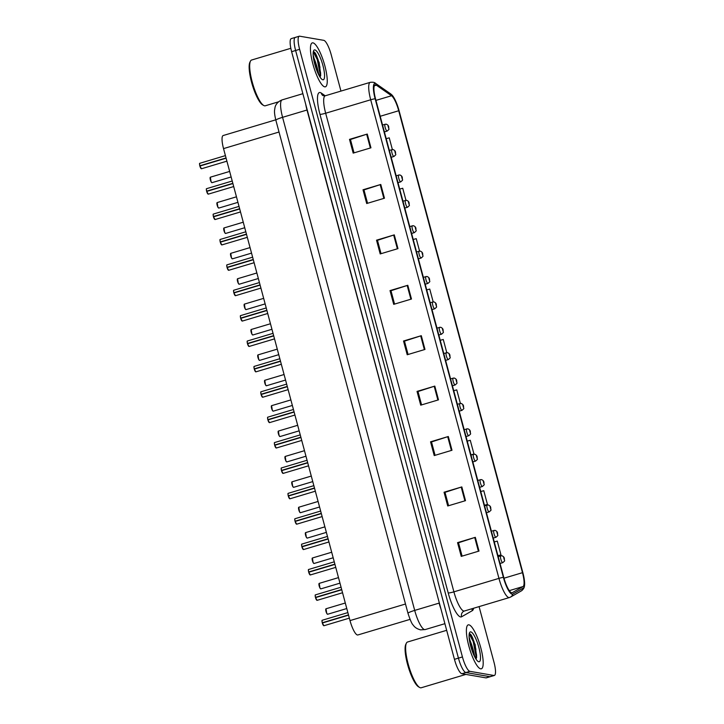 <?xml version="1.0" encoding="UTF-8"?>
<svg xmlns="http://www.w3.org/2000/svg" width="724" height="724" viewBox="0 0 724 724"><rect width="100%" height="100%" fill="white"/><g stroke="black" fill="none" stroke-linecap="round" stroke-linejoin="round"><path stroke-width="1.09" d="M358.045 634.894A14.326 3.439 -106.6 0 1 357.873 634.966A14.326 3.439 -106.6 0 1 357.448 634.984A14.326 3.439 -106.6 0 1 350.009 620.595L223.535 148.61A14.326 3.439 -106.6 0 1 223.2 135.524L275.753 119.822M480.682 668.831A22.924 5.511 73.4 0 0 481.36 668.795A22.924 5.511 73.4 0 0 480.446 646.559A22.924 5.511 73.4 0 0 468.899 624.839A22.924 5.511 73.4 0 0 468.229 624.866A22.924 5.511 73.4 0 0 469.134 647.102A22.924 5.511 73.4 0 0 480.682 668.831A22.924 5.511 73.4 0 0 481.36 668.795A22.924 5.511 73.4 0 0 480.446 646.559A22.924 5.511 73.4 0 0 468.899 624.839A22.924 5.511 73.4 0 0 468.229 624.866A22.924 5.511 73.4 0 0 469.134 647.102A22.924 5.511 73.4 0 0 480.682 668.831M324.741 86.844A22.924 5.511 73.4 0 0 325.411 86.817A22.924 5.511 73.4 0 0 324.506 64.581A22.924 5.511 73.4 0 0 312.958 42.852A22.924 5.511 73.4 0 0 312.288 42.888A22.924 5.511 73.4 0 0 313.193 65.124A22.924 5.511 73.4 0 0 324.741 86.844A22.924 5.511 73.4 0 0 325.411 86.817A22.924 5.511 73.4 0 0 324.506 64.581A22.924 5.511 73.4 0 0 312.958 42.852A22.924 5.511 73.4 0 0 312.288 42.888A22.924 5.511 73.4 0 0 313.193 65.124A22.924 5.511 73.4 0 0 324.741 86.844M511.705 592.757A15.285 3.674 -106.6 0 1 503.768 577.408L375.521 98.808A15.285 3.674 -106.6 0 1 375.159 84.853A15.285 3.674 -106.6 0 1 376.362 85.17L391.53 95.74A15.285 3.674 -106.6 0 1 398.716 110.745L522.484 572.675A15.285 3.674 -106.6 0 1 523.045 586.54L512.339 592.657A15.285 3.674 -106.6 0 1 512.149 592.739A15.285 3.674 -106.6 0 1 511.705 592.757M512.085 594.187A16.761 4.027 73.4 0 0 512.782 594.069L523.488 587.951A16.761 4.027 73.4 0 0 524.447 586.096A16.761 4.027 73.4 0 0 522.873 572.738L399.105 110.817A16.761 4.027 73.4 0 0 391.946 94.98A16.761 4.027 73.4 0 0 391.222 94.346L376.055 83.785A16.761 4.027 73.4 0 0 375.132 98.736L503.379 577.336A16.761 4.027 73.4 0 0 512.085 594.187M314.08 58.436A19.105 4.588 -106.6 0 1 318.723 74.771M318.307 60.4A19.105 4.588 73.4 0 0 314.804 52.517M470.021 640.414A19.105 4.588 -106.6 0 1 474.663 656.759M474.256 642.387A19.105 4.588 73.4 0 0 470.754 634.495M340.95 91.088L331.203 54.734A14.326 3.439 73.4 0 0 323.764 40.336L299.7 36.2A14.326 3.439 73.4 0 0 299.274 36.218L295.274 37.413A14.326 3.439 73.4 0 0 295.618 50.499L458.437 658.143A14.326 3.439 73.4 0 0 465.885 672.533L489.949 676.678A14.326 3.439 73.4 0 0 490.365 676.65A14.326 3.439 73.4 0 1 489.949 676.678L465.885 672.533A14.326 3.439 73.4 0 1 458.437 658.143L295.618 50.499A14.326 3.439 73.4 0 1 295.274 37.413A14.326 3.439 73.4 0 1 295.7 37.395M354.036 152.864L350.461 139.497L367.267 134.058L349.502 139.37L353.185 153.117L370.95 147.814L367.267 134.058M350.47 139.542L349.502 139.37M367.548 203.272L363.964 189.905L380.779 184.466L363.014 189.779L366.697 203.525L384.462 198.213L380.779 184.466M363.973 189.95L363.014 189.779M381.05 253.681L377.466 240.314L394.281 234.875L376.516 240.187L380.2 253.934L397.965 248.622L394.281 234.875M377.485 240.35L376.516 240.187M394.562 304.089L390.978 290.722L407.793 285.283L390.019 290.596L393.711 304.342L411.476 299.03L407.793 285.283M390.987 290.758L390.019 290.596M462.093 556.132L458.509 542.756L475.324 537.326L457.559 542.638L461.242 556.385L479.007 551.073L475.324 537.326M458.527 542.801L457.559 542.638M448.59 505.723L445.007 492.347L461.822 486.917L444.047 492.229L447.731 505.976L465.505 500.664L461.822 486.917M445.016 492.392L444.047 492.229M435.079 455.315L431.495 441.939L448.31 436.509L430.545 441.821L434.228 455.568L451.993 450.256L448.31 436.509M431.513 441.984L430.545 441.821M421.576 404.906L417.992 391.53L434.807 386.1L417.033 391.413L420.716 405.159L438.491 399.847L434.807 386.1M418.001 391.575L417.033 391.413M408.065 354.498L404.481 341.122L421.296 335.692L403.53 341.004L407.214 354.751L424.979 349.439L421.296 335.692M404.499 341.167L403.53 341.004M299.274 36.218A14.326 3.439 73.4 0 0 299.618 49.304L462.437 656.949A14.326 3.439 73.4 0 0 469.885 671.338L493.949 675.483A14.326 3.439 73.4 0 0 494.365 675.456A14.326 3.439 73.4 0 0 494.021 662.379L479.08 606.612M419.567 251.065L416.246 238.658L413.223 239.49M405.965 200.286L402.734 188.249L399.711 189.082M392.363 149.515L389.231 137.841L386.209 138.673M460.383 403.386L456.763 389.874L453.74 390.716M470.944 454.934L473.958 454.029L470.274 440.283L467.251 441.124M484.456 505.343L487.46 504.438L483.777 490.691L480.754 491.533M497.958 555.751L500.972 554.846L497.288 541.1L494.257 541.941M433.178 301.836L429.748 289.066L426.726 289.899M446.78 352.615L443.26 339.475L440.237 340.307M473.958 454.029L470.935 454.871M487.46 504.438L484.437 505.28M500.972 554.846L497.949 555.688M320.035 77.07L320.714 75.341L319.193 62.59L313.845 51.757A19.105 4.588 73.4 0 1 319.99 67.377A19.105 4.588 73.4 0 0 313.845 51.757L313.429 51.775M475.976 659.057L476.654 657.329L475.143 644.577L469.786 633.735A19.105 4.588 73.4 0 1 475.93 649.365A19.105 4.588 73.4 0 0 469.786 633.735L469.369 633.753M295.274 37.413L291.283 38.607A14.326 3.439 73.4 0 0 291.627 51.694L454.446 659.338A14.326 3.439 73.4 0 0 461.885 673.727L485.949 677.872A14.326 3.439 73.4 0 0 486.374 677.845L494.365 675.456M322.37 620.233A2.869 0.688 73.4 0 0 322.289 620.242A2.869 0.688 73.4 0 0 322.325 622.74L322.261 622.776A2.769 0.67 -106.6 0 1 322.126 620.441M323.682 625.654A2.769 0.67 -106.6 0 1 322.325 623.002L348.552 615.156M322.325 622.74L348.488 614.92M322.651 622.893L322.261 622.776C321.601 618.839 322.316 621.065 322.289 620.242L347.864 612.595M504.266 558.666L503.66 557.426L504.275 559.715L504.266 558.575M315.564 594.847A2.869 0.688 73.4 0 0 315.483 594.856A2.869 0.688 73.4 0 0 315.519 597.354L315.456 597.381A2.769 0.67 -106.6 0 1 315.32 595.047M316.877 600.268A2.769 0.67 -106.6 0 1 315.519 597.617L341.746 589.77M315.519 597.354L341.683 589.526M315.854 597.508L315.456 597.381C314.804 593.454 315.51 595.68 315.483 594.856L341.058 587.209M308.768 569.462A2.869 0.688 73.4 0 0 308.677 569.462A2.869 0.688 73.4 0 0 308.723 571.96L308.659 571.996A2.769 0.67 -106.6 0 1 308.514 569.661M310.08 574.883A2.769 0.67 -106.6 0 1 308.714 572.231L334.95 564.385M308.723 571.96L334.877 564.141M309.048 572.123L308.659 571.996C307.999 568.059 308.714 570.295 308.677 569.462L334.262 561.824M301.962 544.077A2.869 0.688 73.4 0 0 301.881 544.077A2.869 0.688 73.4 0 0 301.917 546.575L301.854 546.611A2.769 0.67 -106.6 0 1 301.718 544.276M303.275 549.498A2.769 0.67 -106.6 0 1 301.917 546.846L328.144 539M301.917 546.575L328.081 538.756M302.243 546.738L301.854 546.611C301.193 542.674 301.908 544.91 301.881 544.077L327.456 536.43M295.157 518.692A2.869 0.688 73.4 0 0 295.075 518.692A2.869 0.688 73.4 0 0 295.111 521.189L295.048 521.226A2.769 0.67 -106.6 0 1 294.912 518.891M296.469 524.113A2.769 0.67 -106.6 0 1 295.111 521.452L321.338 513.606M295.111 521.189L321.275 513.37M295.446 521.352L295.048 521.226C294.397 517.289 295.102 519.524 295.075 518.692L320.651 511.044M496.076 537.208A3.584 0.86 -106.6 0 1 495.967 537.28C499.053 534.52 497.361 536.176 497.578 533.362L496.854 532.04L497.469 534.33L497.46 533.19M490.664 507.895L490.058 506.655L490.664 508.945L490.664 507.805M483.858 482.51L483.252 481.261L483.867 483.56L483.858 482.41M446.663 630.314L407.549 642.007A23.883 5.738 73.4 0 0 406.399 643.129A23.883 5.738 73.4 0 0 408.888 666.533A23.883 5.738 73.4 0 0 419.649 687.465A23.883 5.738 73.4 0 0 420.526 687.8A23.883 5.738 73.4 0 0 421.223 687.764L465.885 674.415M406.399 643.129L405.829 644.26A22.924 5.511 73.4 0 0 408.218 666.732A22.924 5.511 73.4 0 0 418.553 686.823L419.649 687.465M469.089 636.794L470.048 640.532A10.797 2.597 73.4 0 0 469.324 639.383M470.048 640.532L472.881 652.776M478.799 661.772A15.575 3.738 73.4 0 0 478.881 647.537A15.575 3.738 73.4 0 0 470.79 631.889A15.575 3.738 73.4 0 0 469.586 632.64A15.575 3.738 73.4 0 0 471.206 647.899A15.575 3.738 73.4 0 0 478.229 661.555A15.575 3.738 73.4 0 0 478.799 661.772M469.197 633.962L473.197 641.518L475.876 655.311L475.731 658.677M470.5 634.206L473.903 641.31L476.582 655.102L476.51 657.971M290.831 48.3L251.599 60.029A23.883 5.738 73.4 0 0 250.459 61.142A23.883 5.738 73.4 0 0 252.948 84.545A23.883 5.738 73.4 0 0 263.708 105.478A23.883 5.738 73.4 0 0 264.577 105.813A23.883 5.738 73.4 0 0 265.283 105.785L278.514 101.831M250.459 61.142L249.889 62.282A22.924 5.511 73.4 0 0 252.278 84.744A22.924 5.511 73.4 0 0 262.604 104.844L263.708 105.478M313.148 54.816L314.098 58.554A10.797 2.597 73.4 0 0 313.383 57.395M314.098 58.554L316.94 70.789M322.85 79.794A15.575 3.738 73.4 0 0 322.94 65.549A15.575 3.738 73.4 0 0 314.849 49.911A15.575 3.738 73.4 0 0 313.646 50.653A15.575 3.738 73.4 0 0 315.266 65.92A15.575 3.738 73.4 0 0 322.28 79.568A15.575 3.738 73.4 0 0 322.85 79.794M313.257 51.974L317.257 59.54L319.936 73.323L319.791 76.699M314.56 52.219L317.963 59.323L320.642 73.115L320.56 75.984M288.36 493.297A2.869 0.688 73.4 0 0 288.27 493.306A2.869 0.688 73.4 0 0 288.315 495.804L288.252 495.831A2.769 0.67 -106.6 0 1 288.107 493.506M289.672 498.718A2.769 0.67 -106.6 0 1 288.306 496.067L314.542 488.22M288.315 495.804L314.469 487.985M288.641 495.958L288.252 495.831C287.591 491.904 288.306 494.13 288.27 493.306L313.854 485.659M281.555 467.912A2.869 0.688 73.4 0 0 281.473 467.921A2.869 0.688 73.4 0 0 281.509 470.41L281.835 470.573M282.867 473.333A2.769 0.67 -106.6 0 1 281.509 470.681L307.736 462.835M281.509 470.41L307.673 462.591M274.749 442.527A2.869 0.688 73.4 0 0 274.668 442.527A2.869 0.688 73.4 0 0 274.704 445.025L275.039 445.188M276.061 447.948A2.769 0.67 -106.6 0 1 274.704 445.296L300.931 437.45M274.704 445.025L300.867 437.206M475.668 461.052A3.584 0.86 -106.6 0 1 475.559 461.116C478.645 458.355 476.953 460.021 477.17 457.197L476.446 455.876L477.062 458.165L477.053 457.025M470.256 431.73L469.65 430.49L470.256 432.78L470.256 431.64M463.451 406.345L462.844 405.105L463.46 407.395L463.451 406.255M267.952 417.142A2.869 0.688 73.4 0 0 267.862 417.142A2.869 0.688 73.4 0 0 267.907 419.639L268.233 419.802M269.265 422.563A2.769 0.67 -106.6 0 1 267.907 419.902L294.134 412.056M267.907 419.639L294.071 411.82M261.147 391.747A2.869 0.688 73.4 0 0 261.065 391.756A2.869 0.688 73.4 0 0 261.102 394.254L261.436 394.408M262.459 397.168A2.769 0.67 -106.6 0 1 261.102 394.517L287.328 386.67M261.102 394.254L287.265 386.435M254.341 366.362A2.869 0.688 73.4 0 0 254.26 366.371A2.869 0.688 73.4 0 0 254.296 368.86L254.233 368.896A2.769 0.67 -106.6 0 1 254.097 366.561M255.653 371.783A2.769 0.67 -106.6 0 1 254.296 369.131L280.523 361.285M254.296 368.86L280.459 361.041M254.631 369.023L254.233 368.896C253.581 364.968 254.287 367.195 254.26 366.371L279.835 358.724M247.545 340.977A2.869 0.688 73.4 0 0 247.463 340.977A2.869 0.688 73.4 0 0 247.499 343.475L247.436 343.511A2.769 0.67 -106.6 0 1 247.291 341.176M248.857 346.398A2.769 0.67 -106.6 0 1 247.499 343.746L273.726 335.9M247.499 343.475L273.663 335.655M247.825 343.638L247.436 343.511C246.775 339.574 247.49 341.809 247.463 340.977L273.038 333.339M240.739 315.592A2.869 0.688 73.4 0 0 240.658 315.592A2.869 0.688 73.4 0 0 240.694 318.089L240.63 318.126A2.769 0.67 -106.6 0 1 240.495 315.791M242.051 321.013A2.769 0.67 -106.6 0 1 240.694 318.361L266.921 310.506M240.694 318.089L266.857 310.27M241.029 318.252L240.63 318.126C239.97 314.189 240.685 316.424 240.658 315.592L266.233 307.944M455.26 384.887A3.584 0.86 -106.6 0 1 455.152 384.96C458.238 382.191 456.545 383.856 456.763 381.032L456.039 379.711L456.654 382.01L456.645 380.86M449.848 355.565L449.242 354.326L449.848 356.615L449.848 355.475M443.043 330.18L442.436 328.94L443.052 331.23L443.043 330.09M434.853 308.723A3.584 0.86 -106.6 0 1 434.744 308.795C437.83 306.035 436.138 307.691 436.355 304.876L435.631 303.555L436.246 305.845L436.237 304.704M429.441 279.41L428.834 278.17L429.45 280.459L429.441 279.319M233.933 290.206A2.869 0.688 73.4 0 0 233.852 290.206A2.869 0.688 73.4 0 0 233.888 292.704L233.825 292.74A2.769 0.67 -106.6 0 1 233.689 290.405M235.246 295.618A2.769 0.67 -106.6 0 1 233.888 292.967L260.115 285.12M233.888 292.704L260.052 284.885M234.223 292.858L233.825 292.74C233.173 288.804 233.879 291.039 233.852 290.206L259.427 282.559M227.137 264.812A2.869 0.688 73.4 0 0 227.055 264.821A2.869 0.688 73.4 0 0 227.092 267.319L227.028 267.346A2.769 0.67 -106.6 0 1 226.883 265.02M228.449 270.233A2.769 0.67 -106.6 0 1 227.092 267.581L253.319 259.735M227.092 267.319L253.255 259.5M227.417 267.473L227.028 267.346C226.368 263.418 227.083 265.645 227.055 264.821L252.631 257.174M220.331 239.427A2.869 0.688 73.4 0 0 220.25 239.436A2.869 0.688 73.4 0 0 220.286 241.925L220.223 241.961A2.769 0.67 -106.6 0 1 220.087 239.626M221.644 244.848A2.769 0.67 -106.6 0 1 220.286 242.196L246.513 234.35M220.286 241.925L246.45 234.105M220.621 242.088L220.223 241.961C219.562 238.033 220.277 240.259 220.25 239.436L245.825 231.789M213.526 214.042A2.869 0.688 73.4 0 0 213.444 214.042A2.869 0.688 73.4 0 0 213.48 216.539L213.417 216.576A2.769 0.67 -106.6 0 1 213.281 214.241M214.838 219.463A2.769 0.67 -106.6 0 1 213.48 216.811L239.707 208.965M213.48 216.539L239.644 208.72M213.815 216.702L213.417 216.576C212.766 212.639 213.471 214.874 213.444 214.042L239.029 206.403M206.729 188.656A2.869 0.688 73.4 0 0 206.648 188.656A2.869 0.688 73.4 0 0 206.684 191.154L206.621 191.19A2.769 0.67 -106.6 0 1 206.476 188.855M208.041 194.077A2.769 0.67 -106.6 0 1 206.684 191.417L232.911 183.57M206.684 191.154L232.847 183.335M207.01 191.317L206.621 191.19C205.96 187.254 206.675 189.489 206.648 188.656L232.223 181.009M199.924 163.262A2.869 0.688 73.4 0 0 199.842 163.271A2.869 0.688 73.4 0 0 199.878 165.769L199.815 165.805A2.769 0.67 -106.6 0 1 199.679 163.47M201.236 168.683A2.769 0.67 -106.6 0 1 199.878 166.031L226.105 158.185M199.878 165.769L226.042 157.95M200.213 165.923L199.815 165.805C199.154 161.868 199.869 164.095 199.842 163.271L225.417 155.624M422.635 254.024L422.029 252.776L422.644 255.074L422.635 253.925M414.445 232.567A3.584 0.86 -106.6 0 1 414.336 232.63C417.422 229.87 415.73 231.535 415.956 228.712L415.223 227.39L415.838 229.68L415.829 228.54M409.033 203.245L408.427 202.005L409.042 204.295L409.033 203.154M402.227 177.86L401.621 176.62L402.236 178.909L402.227 177.769M394.037 156.402A3.584 0.86 -106.6 0 1 393.928 156.475C397.014 153.705 395.322 155.37 395.548 152.547L394.815 151.226L395.431 153.524L395.422 152.375M388.625 127.08L388.019 125.84L388.634 128.13L388.625 126.99M405.485 604.015L350.009 620.595M279.021 132.021L223.535 148.61M319.963 114.347A4.778 0.552 165 0 0 325.664 113.234L453.903 591.843A19.105 4.588 73.4 0 0 463.831 611.029A19.105 4.588 73.4 0 0 464.383 611.002L463.677 611.309A4.778 4.625 60.3 0 0 461.604 616.776A23.883 5.738 -106.6 0 1 448.21 592.947L319.963 114.347A23.883 5.738 -106.6 0 1 320.089 92.518A23.883 5.738 -106.6 0 1 321.275 93.052L325.212 95.794A19.105 4.588 73.4 0 0 325.664 113.234L370.697 99.776A19.105 4.588 -106.6 0 1 370.245 82.337L325.203 95.794L322.985 95.64A4.778 4.435 124.9 0 1 321.275 93.052M464.383 611.002L509.424 597.544A19.105 4.588 -106.6 0 1 508.863 597.572A19.105 4.588 -106.6 0 1 498.945 578.376A4.778 0.552 -15 0 1 503.379 577.336M509.424 597.544L510.61 597.038A4.778 4.625 -119.7 0 0 512.782 594.069M391.222 94.346A4.778 4.435 -55.1 0 0 390.643 93.858L375.466 83.287C374.625 82.346 372.878 82.029 370.245 82.337M524.447 586.096C524.276 587.87 523.226 589.481 521.307 590.92A4.778 4.625 -119.7 0 0 523.488 587.951M376.055 83.785A4.778 4.435 -55.1 0 0 375.466 83.287M375.132 98.736A4.778 0.552 165 0 0 370.697 99.776L498.945 578.376L453.903 591.843A4.778 0.552 165 0 1 448.21 592.947M473.641 608.241A23.883 5.738 -106.6 0 1 472.31 610.667L461.604 616.776M299.618 49.304L291.627 51.694M462.437 656.949L454.446 659.338M469.885 671.338L461.885 673.727M493.949 675.483L485.949 677.872M472.31 610.667A4.778 4.625 60.3 0 1 472.111 608.694M398.716 110.745L380.209 116.283M391.53 95.74L375.946 100.392M376.362 85.17L374.326 85.785M523.045 586.54L509.307 590.648M522.484 572.675L503.985 578.205M420.698 335.882L424.382 349.62M434.201 386.29L437.884 400.028M447.713 436.699L451.387 450.437M461.215 487.107L464.899 500.845M474.727 537.516L478.401 551.254M407.187 285.473L410.87 299.211M393.684 235.065L397.367 248.803M380.172 184.656L383.856 198.394M366.67 134.248L370.353 147.986M439.359 603.038L307.003 110.021L282.577 117.324A9.548 1.095 165 0 0 275.862 120.229C274.722 115.496 274.296 112.166 274.568 110.229L275.011 107.451C275.156 106.654 276.206 102.175 282.125 99.885A19.105 4.588 73.4 0 0 282.577 117.324L414.698 610.404A19.105 4.588 73.4 0 0 424.626 629.599A19.105 4.588 73.4 0 0 425.178 629.572L444.889 623.681M440.943 608.956A19.105 4.588 -106.6 0 1 439.124 603.11L414.698 610.404A9.548 1.095 165 0 0 407.983 613.309L275.862 120.229M307.238 109.958L307.003 110.021A19.105 4.588 -106.6 0 1 305.709 104.256M322.388 622.975A2.869 0.688 73.4 0 0 323.845 625.735A2.869 0.688 73.4 0 0 323.927 625.735A2.869 0.688 73.4 0 0 323.999 625.69M326.09 608.766A2.869 0.688 73.4 0 0 326.008 608.775A2.869 0.688 73.4 0 0 326.117 611.554A2.869 0.688 73.4 0 0 327.565 614.269A2.869 0.688 73.4 0 0 327.646 614.26A2.869 0.688 73.4 0 0 327.719 614.224M327.402 614.187A2.769 0.67 -106.6 0 1 326.099 611.735A2.769 0.67 -106.6 0 1 325.836 608.965M502.881 562.602A3.584 0.86 -106.6 0 1 502.773 562.666A3.584 0.86 -106.6 0 1 502.664 562.675A3.584 0.86 -106.6 0 1 500.863 559.281A3.584 0.86 -106.6 0 1 500.718 555.806A3.584 0.86 -106.6 0 1 500.827 555.797M315.583 597.59A2.869 0.688 73.4 0 0 317.04 600.35A2.869 0.688 73.4 0 0 317.121 600.341A2.869 0.688 73.4 0 0 317.193 600.305M308.786 572.204A2.869 0.688 73.4 0 0 310.243 574.965A2.869 0.688 73.4 0 0 310.325 574.956A2.869 0.688 73.4 0 0 310.397 574.91M301.98 546.819A2.869 0.688 73.4 0 0 303.437 549.57A2.869 0.688 73.4 0 0 303.519 549.57A2.869 0.688 73.4 0 0 303.591 549.525M295.175 521.425A2.869 0.688 73.4 0 0 296.632 524.185A2.869 0.688 73.4 0 0 296.713 524.185A2.869 0.688 73.4 0 0 296.786 524.14M319.284 583.381A2.869 0.688 73.4 0 0 319.203 583.381A2.869 0.688 73.4 0 0 319.32 586.159A2.869 0.688 73.4 0 0 320.759 588.884A2.869 0.688 73.4 0 0 320.841 588.874A2.869 0.688 73.4 0 0 320.913 588.829M320.596 588.802A2.769 0.67 -106.6 0 1 319.293 586.35A2.769 0.67 -106.6 0 1 319.04 583.58M493.234 538.095L495.967 537.28A3.584 0.86 -106.6 0 1 495.868 537.289A3.584 0.86 -106.6 0 1 494.058 533.887A3.584 0.86 -106.6 0 1 493.913 530.421A3.584 0.86 -106.6 0 1 494.021 530.411M312.487 557.996A2.869 0.688 73.4 0 0 312.397 557.996A2.869 0.688 73.4 0 0 312.515 560.774A2.869 0.688 73.4 0 0 313.954 563.489A2.869 0.688 73.4 0 0 314.044 563.489A2.869 0.688 73.4 0 0 314.116 563.444M313.8 563.417A2.769 0.67 -106.6 0 1 312.497 560.964A2.769 0.67 -106.6 0 1 312.234 558.195M489.27 511.823A3.584 0.86 -106.6 0 1 489.162 511.895A3.584 0.86 -106.6 0 1 489.062 511.895A3.584 0.86 -106.6 0 1 487.252 508.501A3.584 0.86 -106.6 0 1 487.116 505.026A3.584 0.86 -106.6 0 1 487.216 505.026M305.682 532.602A2.869 0.688 73.4 0 0 305.6 532.611A2.869 0.688 73.4 0 0 305.709 535.389A2.869 0.688 73.4 0 0 307.157 538.104A2.869 0.688 73.4 0 0 307.238 538.104A2.869 0.688 73.4 0 0 307.311 538.059M306.994 538.023A2.769 0.67 -106.6 0 1 305.691 535.57A2.769 0.67 -106.6 0 1 305.428 532.81M482.474 486.438A3.584 0.86 -106.6 0 1 482.365 486.51A3.584 0.86 -106.6 0 1 482.256 486.51A3.584 0.86 -106.6 0 1 480.455 483.116A3.584 0.86 -106.6 0 1 480.311 479.641A3.584 0.86 -106.6 0 1 480.419 479.641M472.989 638.821A19.584 4.706 73.4 0 0 471.342 635.292M473.044 653.184A19.105 4.588 73.4 0 0 472.853 652.324M317.04 56.834A19.584 4.706 73.4 0 0 315.402 53.304M317.103 71.196A19.105 4.588 73.4 0 0 316.913 70.346M288.378 496.04A2.869 0.688 73.4 0 0 289.835 498.8A2.869 0.688 73.4 0 0 289.917 498.8A2.869 0.688 73.4 0 0 289.989 498.755M281.573 470.654A2.869 0.688 73.4 0 0 283.03 473.415A2.869 0.688 73.4 0 0 283.111 473.406A2.869 0.688 73.4 0 0 283.184 473.369M281.446 470.437A2.769 0.67 -106.6 0 1 281.31 468.111M274.767 445.269A2.869 0.688 73.4 0 0 276.224 448.029A2.869 0.688 73.4 0 0 276.306 448.02A2.869 0.688 73.4 0 0 276.378 447.975M274.64 445.052A2.769 0.67 -106.6 0 1 274.505 442.726M298.876 507.216A2.869 0.688 73.4 0 0 298.795 507.225A2.869 0.688 73.4 0 0 298.912 510.004A2.869 0.688 73.4 0 0 300.351 512.719A2.869 0.688 73.4 0 0 300.433 512.71A2.869 0.688 73.4 0 0 300.505 512.673M300.188 512.637A2.769 0.67 -106.6 0 1 298.885 510.185A2.769 0.67 -106.6 0 1 298.632 507.415M472.826 461.939L475.559 461.116A3.584 0.86 -106.6 0 1 475.46 461.125A3.584 0.86 -106.6 0 1 473.65 457.731A3.584 0.86 -106.6 0 1 473.505 454.256A3.584 0.86 -106.6 0 1 473.614 454.247M292.08 481.831A2.869 0.688 73.4 0 0 291.989 481.831A2.869 0.688 73.4 0 0 292.107 484.618A2.869 0.688 73.4 0 0 293.546 487.333A2.869 0.688 73.4 0 0 293.636 487.324A2.869 0.688 73.4 0 0 293.709 487.279M293.392 487.252A2.769 0.67 -106.6 0 1 292.089 484.799A2.769 0.67 -106.6 0 1 291.826 482.03M468.862 435.658A3.584 0.86 -106.6 0 1 468.754 435.73A3.584 0.86 -106.6 0 1 468.654 435.739A3.584 0.86 -106.6 0 1 466.844 432.346A3.584 0.86 -106.6 0 1 466.709 428.87A3.584 0.86 -106.6 0 1 466.808 428.861M285.274 456.446A2.869 0.688 73.4 0 0 285.193 456.446A2.869 0.688 73.4 0 0 285.301 459.224A2.869 0.688 73.4 0 0 286.749 461.939A2.869 0.688 73.4 0 0 286.831 461.939A2.869 0.688 73.4 0 0 286.903 461.894M286.586 461.867A2.769 0.67 -106.6 0 1 285.283 459.414A2.769 0.67 -106.6 0 1 285.03 456.645M462.066 410.273A3.584 0.86 -106.6 0 1 461.957 410.345A3.584 0.86 -106.6 0 1 461.849 410.345A3.584 0.86 -106.6 0 1 460.048 406.951A3.584 0.86 -106.6 0 1 459.903 403.476A3.584 0.86 -106.6 0 1 460.012 403.476M267.971 419.875A2.869 0.688 73.4 0 0 269.428 422.635A2.869 0.688 73.4 0 0 269.509 422.635A2.869 0.688 73.4 0 0 269.581 422.59M293.446 409.494L267.862 417.142C267.898 417.974 267.183 415.739 267.835 419.667A2.769 0.67 -106.6 0 1 267.699 417.341M261.165 394.489A2.869 0.688 73.4 0 0 262.622 397.25A2.869 0.688 73.4 0 0 262.703 397.25A2.869 0.688 73.4 0 0 262.776 397.204M286.641 384.109L261.065 391.756C261.093 392.58 260.378 390.354 261.038 394.281A2.769 0.67 -106.6 0 1 260.902 391.956M254.359 369.104A2.869 0.688 73.4 0 0 255.816 371.864A2.869 0.688 73.4 0 0 255.907 371.855A2.869 0.688 73.4 0 0 255.979 371.819M247.563 343.719A2.869 0.688 73.4 0 0 249.02 346.479A2.869 0.688 73.4 0 0 249.101 346.47A2.869 0.688 73.4 0 0 249.174 346.425M240.757 318.334A2.869 0.688 73.4 0 0 242.214 321.085A2.869 0.688 73.4 0 0 242.296 321.085A2.869 0.688 73.4 0 0 242.368 321.04M278.469 431.061A2.869 0.688 73.4 0 0 278.387 431.061A2.869 0.688 73.4 0 0 278.505 433.839A2.869 0.688 73.4 0 0 279.944 436.554A2.869 0.688 73.4 0 0 280.025 436.554A2.869 0.688 73.4 0 0 280.098 436.509M279.781 436.472A2.769 0.67 -106.6 0 1 278.478 434.02A2.769 0.67 -106.6 0 1 278.224 431.26M452.419 385.774L455.152 384.96A3.584 0.86 -106.6 0 1 455.052 384.96A3.584 0.86 -106.6 0 1 453.242 381.566A3.584 0.86 -106.6 0 1 453.097 378.091A3.584 0.86 -106.6 0 1 453.206 378.091M271.672 405.666A2.869 0.688 73.4 0 0 271.581 405.675A2.869 0.688 73.4 0 0 271.699 408.454A2.869 0.688 73.4 0 0 273.138 411.169A2.869 0.688 73.4 0 0 273.229 411.169A2.869 0.688 73.4 0 0 273.301 411.123M272.984 411.087A2.769 0.67 -106.6 0 1 271.681 408.635A2.769 0.67 -106.6 0 1 271.419 405.874M448.455 359.502A3.584 0.86 -106.6 0 1 448.346 359.566A3.584 0.86 -106.6 0 1 448.247 359.575A3.584 0.86 -106.6 0 1 446.437 356.181A3.584 0.86 -106.6 0 1 446.301 352.706A3.584 0.86 -106.6 0 1 446.4 352.697M264.866 380.281A2.869 0.688 73.4 0 0 264.785 380.29A2.869 0.688 73.4 0 0 264.894 383.068A2.869 0.688 73.4 0 0 266.341 385.783A2.869 0.688 73.4 0 0 266.423 385.774A2.869 0.688 73.4 0 0 266.495 385.738M266.179 385.702A2.769 0.67 -106.6 0 1 264.875 383.249A2.769 0.67 -106.6 0 1 264.622 380.48M441.658 334.108A3.584 0.86 -106.6 0 1 441.549 334.18A3.584 0.86 -106.6 0 1 441.441 334.189A3.584 0.86 -106.6 0 1 439.64 330.796A3.584 0.86 -106.6 0 1 439.495 327.32A3.584 0.86 -106.6 0 1 439.604 327.311M258.061 354.896A2.869 0.688 73.4 0 0 257.979 354.896A2.869 0.688 73.4 0 0 258.097 357.674A2.869 0.688 73.4 0 0 259.536 360.398A2.869 0.688 73.4 0 0 259.617 360.389A2.869 0.688 73.4 0 0 259.69 360.344M259.373 360.317A2.769 0.67 -106.6 0 1 258.07 357.864A2.769 0.67 -106.6 0 1 257.816 355.095M432.011 309.61L434.744 308.795A3.584 0.86 -106.6 0 1 434.644 308.795A3.584 0.86 -106.6 0 1 432.834 305.401A3.584 0.86 -106.6 0 1 432.69 301.935A3.584 0.86 -106.6 0 1 432.798 301.926M251.264 329.511A2.869 0.688 73.4 0 0 251.174 329.511A2.869 0.688 73.4 0 0 251.291 332.289A2.869 0.688 73.4 0 0 252.73 335.004A2.869 0.688 73.4 0 0 252.821 335.004A2.869 0.688 73.4 0 0 252.893 334.959M252.576 334.931A2.769 0.67 -106.6 0 1 251.273 332.47A2.769 0.67 -106.6 0 1 251.011 329.71M428.047 283.337A3.584 0.86 -106.6 0 1 427.947 283.41A3.584 0.86 -106.6 0 1 427.839 283.41A3.584 0.86 -106.6 0 1 426.038 280.016A3.584 0.86 -106.6 0 1 425.893 276.541A3.584 0.86 -106.6 0 1 425.993 276.541M233.952 292.939A2.869 0.688 73.4 0 0 235.409 295.7A2.869 0.688 73.4 0 0 235.499 295.7A2.869 0.688 73.4 0 0 235.572 295.654M227.155 267.554A2.869 0.688 73.4 0 0 228.612 270.314A2.869 0.688 73.4 0 0 228.694 270.305A2.869 0.688 73.4 0 0 228.766 270.269M220.349 242.169A2.869 0.688 73.4 0 0 221.806 244.929A2.869 0.688 73.4 0 0 221.888 244.92A2.869 0.688 73.4 0 0 221.96 244.884M213.544 216.784A2.869 0.688 73.4 0 0 215.001 219.535A2.869 0.688 73.4 0 0 215.091 219.535A2.869 0.688 73.4 0 0 215.164 219.49M206.747 191.389A2.869 0.688 73.4 0 0 208.204 194.15A2.869 0.688 73.4 0 0 208.286 194.15A2.869 0.688 73.4 0 0 208.358 194.104M199.942 166.004A2.869 0.688 73.4 0 0 201.399 168.764A2.869 0.688 73.4 0 0 201.48 168.764A2.869 0.688 73.4 0 0 201.553 168.719M244.459 304.116A2.869 0.688 73.4 0 0 244.377 304.125A2.869 0.688 73.4 0 0 244.486 306.904A2.869 0.688 73.4 0 0 245.934 309.619A2.869 0.688 73.4 0 0 246.015 309.619A2.869 0.688 73.4 0 0 246.088 309.573M245.771 309.537A2.769 0.67 -106.6 0 1 244.468 307.085A2.769 0.67 -106.6 0 1 244.214 304.324M421.25 257.952A3.584 0.86 -106.6 0 1 421.142 258.016A3.584 0.86 -106.6 0 1 421.033 258.025A3.584 0.86 -106.6 0 1 419.232 254.631A3.584 0.86 -106.6 0 1 419.087 251.156A3.584 0.86 -106.6 0 1 419.196 251.156M237.653 278.731A2.869 0.688 73.4 0 0 237.572 278.74A2.869 0.688 73.4 0 0 237.689 281.518A2.869 0.688 73.4 0 0 239.128 284.233A2.869 0.688 73.4 0 0 239.21 284.224A2.869 0.688 73.4 0 0 239.282 284.188M238.965 284.152A2.769 0.67 -106.6 0 1 237.662 281.699A2.769 0.67 -106.6 0 1 237.409 278.93M411.603 233.454L414.336 232.63A3.584 0.86 -106.6 0 1 414.237 232.639A3.584 0.86 -106.6 0 1 412.427 229.246A3.584 0.86 -106.6 0 1 412.291 225.77A3.584 0.86 -106.6 0 1 412.39 225.761M230.856 253.346A2.869 0.688 73.4 0 0 230.766 253.346A2.869 0.688 73.4 0 0 230.884 256.133A2.869 0.688 73.4 0 0 232.323 258.848A2.869 0.688 73.4 0 0 232.413 258.839A2.869 0.688 73.4 0 0 232.485 258.794M232.169 258.767A2.769 0.67 -106.6 0 1 230.865 256.314A2.769 0.67 -106.6 0 1 230.603 253.545M407.639 207.173A3.584 0.86 -106.6 0 1 407.54 207.245A3.584 0.86 -106.6 0 1 407.431 207.254A3.584 0.86 -106.6 0 1 405.63 203.86A3.584 0.86 -106.6 0 1 405.485 200.385A3.584 0.86 -106.6 0 1 405.585 200.376M224.051 227.96A2.869 0.688 73.4 0 0 223.969 227.96A2.869 0.688 73.4 0 0 224.078 230.739A2.869 0.688 73.4 0 0 225.526 233.454A2.869 0.688 73.4 0 0 225.607 233.454A2.869 0.688 73.4 0 0 225.68 233.409M225.363 233.381A2.769 0.67 -106.6 0 1 224.06 230.929A2.769 0.67 -106.6 0 1 223.807 228.16M400.843 181.787A3.584 0.86 -106.6 0 1 400.734 181.86A3.584 0.86 -106.6 0 1 400.625 181.86A3.584 0.86 -106.6 0 1 398.824 178.466A3.584 0.86 -106.6 0 1 398.68 174.991A3.584 0.86 -106.6 0 1 398.788 174.991M217.245 202.575A2.869 0.688 73.4 0 0 217.164 202.575A2.869 0.688 73.4 0 0 217.281 205.354A2.869 0.688 73.4 0 0 218.72 208.069A2.869 0.688 73.4 0 0 218.802 208.069A2.869 0.688 73.4 0 0 218.874 208.023M218.558 207.987A2.769 0.67 -106.6 0 1 217.254 205.535A2.769 0.67 -106.6 0 1 217.001 202.774M391.195 157.289L393.928 156.475A3.584 0.86 -106.6 0 1 393.829 156.475A3.584 0.86 -106.6 0 1 392.019 153.081A3.584 0.86 -106.6 0 1 391.883 149.606A3.584 0.86 -106.6 0 1 391.983 149.606M210.449 177.181A2.869 0.688 73.4 0 0 210.358 177.19A2.869 0.688 73.4 0 0 210.476 179.968A2.869 0.688 73.4 0 0 211.924 182.683A2.869 0.688 73.4 0 0 212.005 182.674A2.869 0.688 73.4 0 0 212.078 182.638M211.761 182.602A2.769 0.67 -106.6 0 1 210.458 180.149A2.769 0.67 -106.6 0 1 210.195 177.389M387.231 131.017A3.584 0.86 -106.6 0 1 387.132 131.08A3.584 0.86 -106.6 0 1 387.023 131.089A3.584 0.86 -106.6 0 1 385.222 127.695A3.584 0.86 -106.6 0 1 385.077 124.22A3.584 0.86 -106.6 0 1 385.177 124.211M410.046 619.373L357.873 634.966M391.946 94.98L390.643 93.858M510.61 597.038L521.307 590.92M425.178 629.572L420.544 629.853C417.151 628.966 414.707 627.382 413.214 625.093C412.01 624.169 410.264 620.242 407.983 613.309M282.125 99.885L302.876 93.686M349.348 618.133L323.927 625.735L322.316 623.002M345.294 603.011L326.008 608.775L326.723 613.346L327.646 614.26L346.778 608.54M498.175 556.566L501.841 555.733C503.451 556.394 504.293 557.344 504.347 558.593M500.031 563.489L502.773 562.666C505.859 559.905 504.157 561.571 504.384 558.747M342.543 592.748L317.121 600.341L315.519 597.617M335.746 567.363L310.325 574.956L308.714 572.231M328.94 541.968L303.519 549.57L301.908 546.837M322.135 516.583L296.713 524.185L295.111 521.452M338.488 577.616L319.203 583.381L319.927 587.96L320.841 588.874L339.972 583.155M491.379 531.172L495.044 530.348C496.655 531 497.488 531.959 497.542 533.208M331.692 552.231L312.397 557.996L313.121 562.575L314.044 563.489L333.176 557.77M484.573 505.786L488.238 504.963C489.849 505.614 490.682 506.574 490.736 507.823M486.428 512.71L489.162 511.895C492.257 509.135 490.555 510.791 490.781 507.967M324.886 526.846L305.6 532.611L306.315 537.181L307.238 538.104L326.37 532.384M477.777 480.401L481.433 479.578C483.044 480.229 483.885 481.179 483.94 482.437M479.623 487.324L482.365 486.51C485.451 483.741 483.75 485.406 483.976 482.582M315.338 491.198L289.917 498.8L288.306 496.067M308.533 465.813L283.111 473.406L281.5 470.681M307.048 460.274L281.473 467.921C281.5 468.745 280.785 466.518 281.446 470.446M301.727 440.427L276.306 448.02L274.704 445.296M300.243 434.889L274.668 442.527C274.695 443.359 273.989 441.124 274.64 445.061M318.08 501.461L298.795 507.225L299.519 511.796L300.433 512.71L319.565 506.999M470.971 455.016L474.636 454.183C476.247 454.844 477.08 455.794 477.134 457.052M311.284 476.066L291.989 481.831L292.713 486.41L293.636 487.324L312.768 481.605M464.165 429.631L467.831 428.798C469.442 429.459 470.274 430.409 470.329 431.658M466.021 436.545L468.754 435.73C471.849 432.97 470.148 434.626 470.374 431.812M304.478 450.681L285.193 456.446L285.908 461.025L286.831 461.939L305.962 456.22M457.369 404.236L461.025 403.413C462.636 404.064 463.478 405.024 463.532 406.273M459.215 411.16L461.957 410.345C465.043 407.585 463.342 409.241 463.568 406.426M294.93 415.033L269.509 422.635L267.898 419.902M288.125 389.648L262.703 397.25L261.102 394.517M281.319 364.262L255.907 371.855L254.296 369.131M274.523 338.877L249.101 346.47L247.49 343.746M267.717 313.483L242.296 321.085L240.694 318.352M297.682 425.296L278.387 431.061L279.111 435.631L280.025 436.554L299.157 430.834M450.563 378.851L454.229 378.028C455.839 378.679 456.672 379.629 456.726 380.887M290.876 399.91L271.581 405.675L272.305 410.246L273.229 411.169L292.36 405.449M443.758 353.466L447.423 352.642C449.034 353.294 449.866 354.244 449.921 355.502M445.613 360.389L448.346 359.566C451.441 356.805 449.74 358.471 449.966 355.647M284.07 374.516L264.785 380.29L265.5 384.86L266.423 385.774L285.555 380.055M436.961 328.081L440.617 327.248C442.228 327.909 443.07 328.859 443.124 330.108M438.816 335.004L441.549 334.18C444.636 331.42 442.934 333.085 443.16 330.262M277.274 349.131L257.979 354.896L258.703 359.475L259.617 360.389L278.749 354.669M430.156 302.686L433.821 301.863C435.432 302.514 436.264 303.474 436.319 304.723M270.468 323.746L251.174 329.511L251.898 334.09L252.821 335.004L271.952 329.284M423.35 277.301L427.015 276.478C428.626 277.129 429.459 278.088 429.513 279.337M425.205 284.224L427.947 283.41C431.033 280.65 429.332 282.306 429.558 279.482M260.912 288.098L235.499 295.7L233.888 292.967M254.115 262.712L228.694 270.305L227.083 267.581M247.309 237.327L221.888 244.92L220.286 242.196M240.504 211.933L215.091 219.535L213.48 216.802M233.707 186.548L208.286 194.15L206.675 191.417M226.902 161.162L201.48 168.764L199.878 166.031M263.663 298.36L244.377 304.125L245.101 308.696L246.015 309.619L265.147 303.899M416.553 251.916L420.21 251.092C421.83 251.744 422.662 252.694 422.716 253.952M418.409 258.839L421.142 258.016C424.228 255.255 422.526 256.92 422.753 254.097M256.866 272.975L237.572 278.74L238.296 283.31L239.21 284.224L258.35 278.505M409.748 226.531L413.413 225.698C415.024 226.359 415.857 227.309 415.911 228.558M250.061 247.581L230.766 253.346L231.49 257.925L232.413 258.839L251.545 253.119M402.942 201.136L406.607 200.313C408.218 200.973 409.051 201.924 409.105 203.173M404.797 208.06L407.54 207.245C410.626 204.485 408.924 206.141 409.151 203.326M243.255 222.196L223.969 227.96L224.693 232.54L225.607 233.454L244.739 227.734M396.146 175.751L399.802 174.927C401.422 175.579 402.254 176.538 402.309 177.787M398.001 182.674L400.734 181.86C403.82 179.1 402.119 180.756 402.345 177.932M236.458 196.81L217.164 202.575L217.888 207.145L218.802 208.069L237.943 202.349M389.34 150.366L393.005 149.542C394.616 150.194 395.449 151.144 395.503 152.402M229.653 171.425L210.358 177.19L211.082 181.76L212.005 182.674L231.137 176.964M382.534 124.98L386.2 124.148C387.811 124.809 388.643 125.759 388.697 127.017M384.39 131.904L387.132 131.08C390.218 128.32 388.517 129.985 388.743 127.162"/></g></svg>
